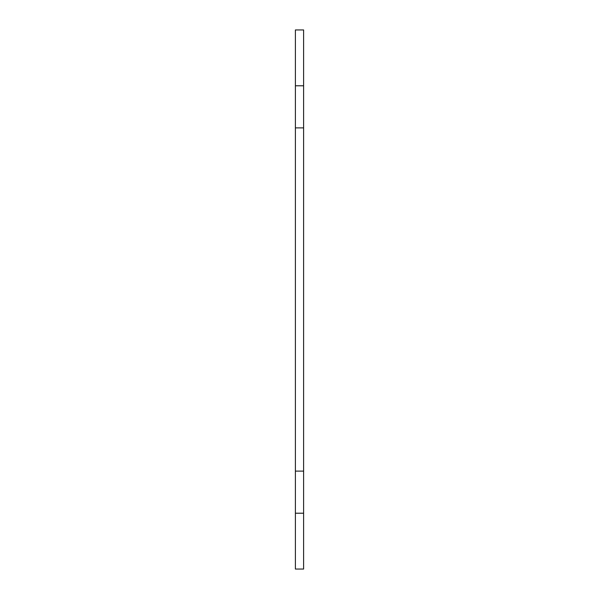 <?xml version="1.0" encoding="UTF-8"?>
<svg xmlns="http://www.w3.org/2000/svg" width="599" height="599" viewBox="0 0 599 599"><rect width="100%" height="100%" fill="white"/><g stroke="black" fill="none" stroke-linecap="round" stroke-linejoin="round"><path stroke-width="0.9" d="M303.611 471.114L303.611 569.05L295.389 569.05L295.389 471.114L303.611 471.114L303.611 127.887L295.389 127.887L295.389 471.114M295.389 127.887L295.389 29.95L303.611 29.95L303.611 127.887M303.611 513.216L295.389 513.216M295.389 85.784L303.611 85.784"/></g></svg>
